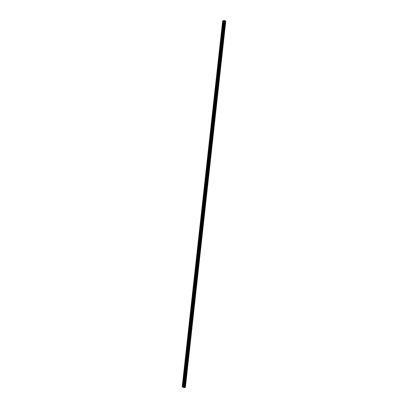 <?xml version="1.0" encoding="UTF-8"?>
<svg xmlns="http://www.w3.org/2000/svg" width="408" height="408" viewBox="0 0 408 408"><rect width="100%" height="100%" fill="white"/><g stroke="black" fill="none" stroke-linecap="round" stroke-linejoin="round"><path stroke-width="0.31" stroke-dasharray="2.04 1.53" d="M224.563 21.961L224.273 22.358L224.38 21.695L224.563 21.961M224.568 22.425L224.854 22.838L225.308 22.205L225.022 21.797L224.568 22.425L224.854 22.838L225.308 22.21L225.022 21.797L224.573 22.425M223.737 29.432L223.457 29.83L223.268 29.565L223.553 29.167L223.737 29.432M223.747 29.881L224.038 30.299L224.482 29.677L224.191 29.259L223.747 29.881L224.038 30.299L224.482 29.677L224.191 29.259L223.747 29.881M222.911 36.919L222.635 37.312L222.442 37.041L222.722 36.654L222.911 36.919M222.921 37.352L223.222 37.771L223.655 37.154L223.36 36.735L222.921 37.352L223.222 37.771L223.655 37.154L223.36 36.735L222.926 37.352M222.085 44.416L221.809 44.803L221.615 44.533L221.891 44.146L222.085 44.416M222.1 44.834L222.401 45.257L222.829 44.645L222.528 44.222L222.1 44.834L222.401 45.257L222.829 44.645L222.528 44.222L222.1 44.834M221.253 51.923L220.988 52.306L220.789 52.035L221.059 51.653L221.253 51.923M221.274 52.326L221.58 52.754L222.003 52.148L221.692 51.719L221.274 52.326L221.585 52.754L222.003 52.148L221.692 51.724L221.274 52.326M220.427 59.446L220.162 59.823L219.958 59.548L220.223 59.17L220.427 59.446M220.442 59.828L220.759 60.262L221.177 59.665L220.856 59.231L220.442 59.828L220.759 60.262L221.177 59.665L220.861 59.231L220.442 59.828M219.596 66.973L219.336 67.351L219.127 67.075L219.387 66.698L219.596 66.973M219.616 67.346L219.938 67.779L220.346 67.187L220.019 66.754L219.616 67.346L219.938 67.779L220.346 67.192L220.024 66.754L219.616 67.346M218.759 74.521L218.504 74.894L218.295 74.613L218.55 74.241L218.759 74.521M218.785 74.873L219.111 75.312L219.514 74.725L219.183 74.287L218.785 74.873L219.116 75.312L219.514 74.725L219.183 74.287L218.785 74.873M217.928 82.074L217.678 82.442L217.464 82.161L217.714 81.789L217.928 82.074M217.954 82.411L218.29 82.855L218.683 82.278L218.346 81.829L217.954 82.411L218.29 82.855L218.683 82.278L218.346 81.829L217.954 82.411M217.092 89.643L216.847 90.005L216.628 89.719L216.872 89.357L217.092 89.643M217.117 89.959L217.459 90.413L217.846 89.837L217.505 89.388L217.117 89.959L217.464 90.413L217.846 89.837L217.505 89.388L217.117 89.959M216.255 97.221L216.016 97.583L215.791 97.293L216.031 96.931L216.255 97.221M216.286 97.522L216.633 97.976L217.01 97.41L216.663 96.956L216.286 97.522L216.633 97.976L217.01 97.41L216.663 96.956L216.286 97.522M215.419 104.81L215.179 105.167L214.955 104.876L215.189 104.519L215.419 104.81M215.45 105.096L215.806 105.555L216.174 104.994L215.822 104.535L215.45 105.096L215.806 105.555L216.174 104.994L215.822 104.535L215.45 105.096M214.577 112.414L214.348 112.766L214.118 112.47L214.348 112.118L214.577 112.414M214.608 112.684L214.975 113.149L215.337 112.593L214.975 112.129L214.608 112.684L214.975 113.149L215.337 112.593L214.975 112.129L214.613 112.684M213.741 120.028L213.511 120.375L213.277 120.079L213.506 119.728L213.741 120.028M213.772 120.278L214.139 120.748L214.501 120.202L214.129 119.733L213.772 120.278L214.144 120.748L214.501 120.202L214.129 119.733L213.772 120.278M212.899 127.653L212.675 128L212.435 127.699L212.66 127.352L212.899 127.653M212.93 127.888L213.308 128.362L213.659 127.821L213.282 127.347L212.93 127.888L213.308 128.362L213.659 127.821L213.282 127.347L212.935 127.888M212.053 135.293L211.834 135.635L211.594 135.329L211.813 134.987L212.053 135.293M212.094 135.512L212.471 135.992L212.818 135.451L212.435 134.977L212.094 135.512L212.476 135.992L212.818 135.451L212.435 134.977L212.094 135.512M211.211 142.943L210.997 143.279L210.747 142.973L210.962 142.632L211.211 142.943M211.247 143.142L211.635 143.626L211.971 143.096L211.584 142.611L211.247 143.142M211.252 143.147L211.64 143.626L211.976 143.096L211.589 142.616L211.252 143.147M210.365 150.603L210.156 150.94L209.906 150.629L210.115 150.292L210.365 150.603M210.406 150.792L210.798 151.276L211.13 150.751L210.737 150.266L210.406 150.792L210.798 151.276L211.13 150.751L210.737 150.266L210.406 150.792M209.518 158.279L209.309 158.605L209.059 158.294L209.263 157.962L209.518 158.279M209.559 158.447L209.962 158.941L210.283 158.421L209.885 157.927L209.559 158.447L209.962 158.941L210.283 158.421L209.885 157.927L209.559 158.447M208.672 165.964L208.468 166.291L208.208 165.974L208.411 165.648L208.672 165.964M208.712 166.117L209.12 166.612L209.437 166.102L209.034 165.602L208.712 166.117L209.12 166.612L209.437 166.102L209.034 165.602L208.712 166.117M207.82 173.66L207.621 173.981L207.361 173.665L207.56 173.339L207.82 173.66M207.866 173.798L208.279 174.298L208.59 173.793L208.177 173.288L207.866 173.798L208.279 174.298L208.59 173.793L208.177 173.288L207.866 173.798M206.968 181.371L206.774 181.693L206.509 181.366L206.703 181.045L206.968 181.371M207.019 181.489L207.437 181.999L207.738 181.499L207.32 180.989L207.019 181.489L207.437 181.999L207.738 181.499L207.32 180.989L207.019 181.489M206.117 189.093L205.928 189.409L205.657 189.083L205.846 188.766L206.117 189.093M206.167 189.195L206.591 189.71L206.887 189.215L206.463 188.7L206.167 189.195L206.591 189.71L206.887 189.215L206.468 188.7L206.167 189.195M205.265 196.829L205.076 197.141L204.806 196.809L204.989 196.498L205.265 196.829M205.316 196.911L205.744 197.431L206.035 196.942L205.606 196.421L205.316 196.911L205.744 197.431L206.035 196.942L205.606 196.421L205.316 196.911M204.408 204.576L204.224 204.882L203.949 204.551L204.133 204.24L204.408 204.576M204.464 204.643L204.898 205.163L205.183 204.683L204.75 204.158L204.464 204.643L204.898 205.163L205.183 204.683L204.75 204.158L204.464 204.643M203.551 212.333L203.373 212.639L203.092 212.298L203.271 211.997L203.551 212.333M203.607 212.384L204.046 212.91L204.326 212.435L203.888 211.905L203.607 212.384L204.051 212.91L204.326 212.435L203.888 211.905L203.607 212.384M202.694 220.106L202.521 220.407L202.235 220.065L202.414 219.764L202.694 220.106L202.96 219.657L203.408 220.192L203.133 220.662L202.689 220.126M202.751 220.136L203.199 220.672L203.47 220.198L203.026 219.662L202.751 220.136L203.199 220.672L203.47 220.198L203.026 219.662L202.756 220.136M201.838 227.888L201.664 228.184L201.379 227.837L201.547 227.542L201.838 227.888L202.098 227.424L202.546 227.97L202.281 228.434L201.833 227.894M201.894 227.904L202.348 228.444L202.613 227.975L202.164 227.434L201.894 227.904M201.899 227.904L202.348 228.444L202.613 227.975L202.164 227.434L201.899 227.904M200.976 235.681L200.807 235.977L200.517 235.63L200.685 235.334L200.976 235.681L201.236 235.212L201.69 235.758L201.43 236.222L200.971 235.671M201.037 235.681L201.491 236.227L201.756 235.763L201.302 235.217L201.037 235.681L201.491 236.227L201.756 235.763L201.302 235.217L201.037 235.681M200.114 243.489L199.951 243.78L199.66 243.428L199.823 243.137L200.114 243.489M200.18 243.469L200.639 244.025L200.894 243.566L200.435 243.015L200.18 243.469L200.639 244.025L200.894 243.566L200.435 243.015L200.18 243.469M199.252 251.313L199.089 251.598L198.793 251.241L198.956 250.956L199.252 251.313M199.318 251.272L199.782 251.833L200.032 251.379L199.568 250.823L199.318 251.272L199.782 251.833L200.032 251.379L199.568 250.823L199.318 251.272M198.385 259.141L198.232 259.427L197.931 259.065L198.089 258.784L198.385 259.141M198.456 259.085L198.925 259.651L199.17 259.207L198.701 258.641L198.456 259.085L198.925 259.651L199.17 259.207L198.701 258.641L198.456 259.085M197.518 266.99L197.365 267.271L197.064 266.903L197.217 266.623L197.518 266.99M197.589 266.914L198.064 267.485L198.303 267.046L197.829 266.475L197.589 266.914L198.064 267.485L198.303 267.046L197.834 266.475L197.589 266.914M196.651 274.844L196.503 275.125L196.197 274.752L196.35 274.477L196.651 274.844M196.727 274.752L197.202 275.334L197.441 274.895L196.962 274.319L196.727 274.752L197.207 275.334L197.441 274.895L196.962 274.319L196.727 274.752M195.784 282.713L195.636 282.989L195.33 282.616L195.478 282.341L195.784 282.713M195.86 282.606L196.34 283.188L196.569 282.759L196.09 282.178L195.86 282.606L196.34 283.188L196.574 282.759L196.09 282.178L195.86 282.606M194.917 290.598L194.769 290.868L194.606 290.221L194.917 290.598M194.993 290.47L195.478 291.062L195.702 290.634L195.218 290.047L194.993 290.47L195.478 291.062L195.702 290.634L195.218 290.047L194.993 290.47M194.045 298.493L193.902 298.758L193.591 298.381L193.734 298.11L194.045 298.493M194.121 298.345L194.611 298.947L194.835 298.523L194.341 297.927L194.121 298.345L194.611 298.947L194.835 298.523L194.346 297.927L194.121 298.345M193.173 306.398L193.035 306.663L192.856 306.015L193.173 306.398M193.249 306.235L193.744 306.841L193.963 306.423L193.469 305.822L193.249 306.235M193.254 306.235L193.749 306.841L193.963 306.423L193.469 305.822L193.254 306.235M192.296 314.318L192.163 314.578L191.979 313.93L192.296 314.318M192.377 314.14L192.877 314.752L193.091 314.339L192.591 313.726L192.377 314.14L192.877 314.752L193.091 314.339L192.591 313.726L192.382 314.14M191.423 322.254L191.291 322.509L190.97 322.116L191.102 321.856L191.423 322.254M191.505 322.055L192.01 322.672L192.214 322.264L191.714 321.647L191.505 322.055L192.01 322.672L192.214 322.264L191.714 321.647L191.505 322.055M190.546 330.194L190.414 330.455L190.225 329.797L190.546 330.194M190.633 329.98L191.138 330.602L191.342 330.205L190.832 329.577L190.633 329.98L191.138 330.602L191.342 330.205L190.837 329.577L190.633 329.98M189.664 338.155L189.541 338.405L189.215 338.002L189.343 337.753L189.664 338.155M189.756 337.921L190.266 338.553L190.465 338.155L189.955 337.523L189.756 337.921L190.266 338.553L190.465 338.155L189.955 337.523L189.756 337.921M188.787 346.127L188.46 345.719L188.787 346.127M188.879 345.872L189.389 346.509L189.582 346.117L189.072 345.479L188.879 345.872L189.389 346.509L189.587 346.117L189.072 345.479L188.879 345.872M187.904 354.108L187.578 353.695L187.904 354.108M187.996 353.838L188.516 354.481L188.705 354.098L188.19 353.45L187.996 353.838M188.001 353.838L188.516 354.481L188.705 354.098L188.19 353.45L188.001 353.838M187.022 362.105L186.691 361.687L187.022 362.105M187.119 361.814L187.639 362.467L187.823 362.085L187.303 361.432L187.119 361.814L187.639 362.467L187.823 362.085L187.308 361.432L187.119 361.814M186.14 370.112L185.808 369.694L186.14 370.112M186.237 369.806L186.757 370.464L186.941 370.087L186.42 369.424L186.237 369.806L186.757 370.464L186.941 370.087L186.42 369.424L186.237 369.806M185.252 378.134L184.921 377.706L185.252 378.134M185.354 377.808L185.88 378.476L186.058 378.104L185.533 377.436L185.354 377.808L185.88 378.476L186.058 378.104L185.533 377.436L185.354 377.808M184.365 386.167L184.034 385.739L184.365 386.167M184.467 385.825L184.997 386.498L185.171 386.131L184.645 385.453L184.467 385.825L184.997 386.498L185.171 386.131L184.645 385.453L184.467 385.825M184.498 386.223L184.319 386.595L183.794 385.917L183.967 385.545L184.498 386.223M185.105 386.141L184.931 386.509L184.401 385.835L184.574 385.463L185.105 386.141M185.38 378.19L185.201 378.563L184.676 377.895L184.86 377.517L185.38 378.19M185.992 378.109L185.813 378.486L185.288 377.818L185.467 377.441L185.992 378.109M186.267 370.163L186.084 370.546L185.564 369.883L185.747 369.5L186.267 370.163M186.874 370.097L186.691 370.474L186.17 369.811L186.354 369.434L186.874 370.097M187.15 362.151L186.966 362.539L186.446 361.881L186.635 361.498L187.15 362.151M187.756 362.09L187.568 362.477L187.053 361.82L187.236 361.437L187.756 362.09M188.032 354.154L187.843 354.542L187.328 353.894L187.517 353.507L188.032 354.154M188.639 354.103L188.445 354.491L187.93 353.843L188.124 353.455L188.639 354.103M188.914 346.168L188.72 346.56L188.21 345.923L188.404 345.53L188.914 346.168M189.516 346.122L189.322 346.514L188.812 345.877L189.006 345.484L189.516 346.122M189.796 338.196L189.598 338.594L189.088 337.962L189.286 337.564L189.796 338.196M190.398 338.161L190.199 338.553L189.689 337.926L189.888 337.528L190.398 338.161M190.674 330.235L190.47 330.638L189.965 330.016L190.169 329.613L190.674 330.235M191.276 330.205L191.071 330.608L190.567 329.985L190.766 329.582L191.276 330.205M191.551 322.289L191.342 322.697L190.842 322.08L191.051 321.672L191.551 322.289M192.148 322.269L191.944 322.672L191.439 322.055L191.648 321.652L192.148 322.269M192.428 314.354L192.214 314.767L191.714 314.155L191.928 313.742L192.428 314.354M193.025 314.339L192.811 314.752L192.311 314.14L192.525 313.732L193.025 314.339M193.3 306.434L193.086 306.847L192.591 306.245L192.805 305.827L193.3 306.434M193.897 306.428L193.678 306.841L193.183 306.24L193.402 305.822L193.897 306.428M194.172 298.523L193.953 298.947L193.463 298.345L193.683 297.927L194.172 298.523M194.769 298.523L194.545 298.947L194.055 298.345L194.279 297.927L194.769 298.523M195.044 290.629L194.82 291.052L194.33 290.46L194.56 290.037L195.044 290.629M195.636 290.634L195.412 291.062L194.927 290.47L195.151 290.042L195.636 290.634M195.916 282.744L195.682 283.172L195.203 282.591L195.432 282.158L195.916 282.744M196.508 282.759L196.274 283.188L195.794 282.606L196.024 282.173L196.508 282.759M196.784 274.87L196.549 275.308L196.07 274.727L196.304 274.293L196.784 274.87M197.375 274.895L197.141 275.329L196.661 274.752L196.896 274.314L197.375 274.895M197.651 267.01L197.411 267.454L196.936 266.883L197.176 266.439L197.651 267.01M198.237 267.041L197.997 267.485L197.523 266.909L197.768 266.47L198.237 267.041M198.518 259.167L198.273 259.61L197.804 259.044L198.048 258.601L198.518 259.167M199.104 259.202L198.859 259.646L198.39 259.085L198.635 258.636L199.104 259.202M199.379 251.328L199.13 251.782L198.665 251.221L198.915 250.772L199.379 251.328M199.966 251.374L199.716 251.828L199.252 251.267L199.502 250.818L199.966 251.374M200.241 243.51L199.986 243.964L199.527 243.413L199.782 242.954L200.241 243.51M200.828 243.561L200.573 244.015L200.114 243.464L200.369 243.01L200.828 243.561M201.103 235.696L200.843 236.161L200.389 235.615L200.649 235.151L201.103 235.696M201.965 227.899L201.7 228.368L201.251 227.827L201.516 227.358L201.965 227.899M202.827 220.116L202.552 220.59L202.108 220.055L202.383 219.581L202.827 220.116M203.684 212.344L203.403 212.823L202.965 212.293L203.245 211.813L203.684 212.344M204.265 212.425L203.985 212.905L203.546 212.374L203.821 211.895L204.265 212.425M204.541 204.581L204.255 205.066L203.821 204.541L204.107 204.056L204.541 204.581M205.117 204.673L204.831 205.153L204.398 204.632L204.683 204.148L205.117 204.673M205.392 196.834L205.102 197.324L204.673 196.804L204.964 196.314L205.392 196.834M205.974 196.931L205.678 197.421L205.25 196.901L205.545 196.411L205.974 196.931M206.249 189.098L205.948 189.593L205.525 189.077L205.826 188.583L206.249 189.098M206.825 189.2L206.524 189.695L206.101 189.184L206.402 188.69L206.825 189.2M207.101 181.371L206.795 181.876L206.377 181.366L206.683 180.861L207.101 181.371M207.677 181.484L207.371 181.983L206.953 181.478L207.259 180.974L207.677 181.484M207.953 173.66L207.641 174.17L207.228 173.665L207.539 173.155L207.953 173.66M208.524 173.777L208.213 174.287L207.805 173.782L208.116 173.278L208.524 173.777M208.799 165.959L208.483 166.474L208.08 165.974L208.396 165.464L208.799 165.959M209.375 166.087L209.054 166.597L208.651 166.102L208.967 165.587L209.375 166.087M209.651 158.273L209.324 158.794L208.927 158.299L209.248 157.779L209.651 158.273M210.222 158.406L209.896 158.926L209.498 158.431L209.819 157.911L210.222 158.406M210.497 150.598L210.166 151.123L209.773 150.634L210.105 150.108L210.497 150.598M211.069 150.736L210.737 151.261L210.344 150.771L210.671 150.251L211.069 150.736M211.344 142.933L211.007 143.463L210.615 142.979L210.956 142.448L211.344 142.933M211.91 143.081L211.574 143.611L211.186 143.126L211.523 142.596L211.91 143.081M212.186 135.283L211.844 135.818L211.461 135.339L211.803 134.803L212.186 135.283M212.752 135.436L212.41 135.971L212.027 135.492L212.374 134.956L212.752 135.436M213.027 127.643L212.68 128.183L212.303 127.709L212.655 127.168L213.027 127.643M213.593 127.801L213.246 128.347L212.869 127.872L213.221 127.332L213.593 127.801M213.869 120.013L213.511 120.564L213.144 120.095L213.501 119.544L213.869 120.013M214.435 120.181L214.078 120.732L213.71 120.263L214.067 119.712L214.435 120.181M214.71 112.394L214.348 112.95L213.986 112.486L214.348 111.93L214.71 112.394M215.276 112.572L214.909 113.128L214.547 112.664L214.914 112.108L215.276 112.572M215.552 104.79L215.179 105.351L214.822 104.892L215.195 104.331L215.552 104.79M216.113 104.973L215.74 105.534L215.383 105.075L215.756 104.514L216.113 104.973M216.388 97.201L216.011 97.767L215.659 97.313L216.041 96.747L216.388 97.201M216.949 97.39L216.571 97.956L216.22 97.502L216.602 96.936L216.949 97.39M217.224 89.617L216.837 90.194L216.495 89.74L216.883 89.168L217.224 89.617M217.785 89.816L217.398 90.387L217.056 89.939L217.444 89.367L217.785 89.816M218.061 82.049L217.668 82.63L217.331 82.181L217.724 81.605L218.061 82.049M218.617 82.253L218.224 82.834L217.887 82.385L218.28 81.809L218.617 82.253M218.892 74.491L218.494 75.077L218.163 74.638L218.566 74.052L218.892 74.491M219.453 74.705L219.05 75.291L218.719 74.848L219.121 74.261L219.453 74.705M219.728 66.948L219.32 67.539L218.994 67.101L219.402 66.509L219.728 66.948M220.284 67.167L219.876 67.759L219.55 67.32L219.958 66.728L220.284 67.167M220.56 59.415L220.141 60.012L219.825 59.578L220.244 58.982L220.56 59.415M221.111 59.639L220.697 60.236L220.381 59.803L220.794 59.206L221.111 59.639M221.386 51.892L220.968 52.494L220.657 52.066L221.08 51.464L221.386 51.892M221.942 52.122L221.519 52.729L221.207 52.3L221.631 51.694L221.942 52.122M222.217 44.38L221.789 44.992L221.483 44.569L221.911 43.957L222.217 44.38M222.768 44.62L222.34 45.232L222.039 44.809L222.467 44.197L222.768 44.62M223.043 36.883L222.61 37.5L222.309 37.077L222.748 36.465L223.043 36.883M223.594 37.128L223.161 37.745L222.86 37.327L223.298 36.71L223.594 37.128M223.87 29.396L223.426 30.019L223.135 29.6L223.579 28.978L223.87 29.396M224.42 29.646L223.977 30.268L223.686 29.855L224.13 29.233L224.42 29.646M224.696 21.92L224.247 22.547L223.961 22.139L224.41 21.507L224.696 21.92M225.247 22.18L224.793 22.807L224.512 22.394L224.961 21.767L225.247 22.18M183.891 387.207L184.227 387.172L183.891 387.223M183.427 387.019L183.682 387.008L183.427 387.019M182.197 386.881L182.565 386.764L222.977 21.129L224.283 21.609L225.803 21.16M185.441 387.299L183.983 386.662L182.565 386.764M183.294 387.365L223.814 20.543M222.666 20.89L222.977 21.129M182.218 386.815L222.666 20.981M183.391 386.733L223.747 21.384M183.595 386.621L223.91 21.568M183.631 386.621L223.941 21.573M183.901 386.656L224.206 21.604M183.983 386.662L224.283 21.609M182.672 386.764L223.079 21.155M183.039 386.81L223.431 21.185M183.146 386.815L223.533 21.211M183.33 386.784L223.701 21.293M183.381 386.764L223.742 21.333M223.752 21.497L183.421 386.646L223.747 21.481M183.921 386.656L224.221 21.604M223.355 21.925L224.273 22.358M222.533 29.407L223.457 29.83M221.712 36.898L222.635 37.312M220.886 44.406L221.809 44.803M220.06 51.923L220.988 52.306M219.234 59.451L220.162 59.823M218.402 66.989L219.336 67.351M217.571 74.542L218.504 74.894M216.74 82.1L217.678 82.442M215.909 89.678L216.847 90.005M215.077 97.262L216.016 97.583M214.241 104.861L215.179 105.167M213.404 112.47L214.348 112.766M212.568 120.095L213.511 120.375M211.726 127.73L212.675 128M210.885 135.374L211.834 135.635M210.044 143.035L210.997 143.279M209.202 150.705L210.156 150.94M208.355 158.386L209.309 158.605M207.509 166.082L208.468 166.291M206.662 173.788L207.621 173.981M205.816 181.504L206.774 181.693M204.964 189.236L205.928 189.409M204.112 196.977L205.076 197.141M203.261 204.734L204.224 204.882M202.404 212.502L203.373 212.639M201.547 220.279L202.521 220.407M200.69 228.072L201.664 228.184M199.833 235.875L200.807 235.977M198.971 243.693L199.951 243.78M198.109 251.522L199.089 251.598M197.248 259.366L198.232 259.427M196.381 267.22L197.365 267.271M195.514 275.084L196.503 275.125M194.647 282.963L195.636 282.989M193.78 290.853L194.769 290.868M192.907 298.758L193.902 298.758M192.035 306.678L193.035 306.663M191.163 314.604L192.163 314.578M190.286 322.55L191.291 322.509M189.414 330.505L190.414 330.455M188.537 338.472L189.541 338.405M187.654 346.453L188.664 346.377M186.772 354.445L187.782 354.353M185.89 362.452L186.905 362.35M185.008 370.469L186.023 370.352M184.125 378.502L185.14 378.374M183.238 386.549L184.258 386.407M184.319 386.595L184.931 386.509M185.201 378.563L185.813 378.486M186.084 370.546L186.691 370.474M186.966 362.539L187.568 362.477M187.843 354.542L188.445 354.491M188.72 346.56L189.322 346.514M189.598 338.594L190.199 338.553M190.47 330.638L191.071 330.608M191.342 322.697L191.944 322.672M192.214 314.767L192.811 314.752M193.086 306.847L193.678 306.841M193.953 298.947L194.545 298.947M194.82 291.052L195.412 291.062M195.682 283.172L196.274 283.188M196.549 275.308L197.141 275.329M197.411 267.454L197.997 267.485M198.273 259.61L198.859 259.646M199.13 251.782L199.716 251.828M199.986 243.964L200.573 244.015M200.843 236.161L201.43 236.222M201.7 228.368L202.281 228.434M202.552 220.59L203.133 220.662M203.403 212.823L203.985 212.905M204.255 205.066L204.831 205.153M205.102 197.324L205.678 197.421M205.948 189.593L206.524 189.695M206.795 181.876L207.371 181.983M207.641 174.17L208.213 174.287M208.483 166.474L209.054 166.597M209.324 158.794L209.896 158.926M210.166 151.123L210.737 151.261M211.007 143.463L211.574 143.611M211.844 135.818L212.41 135.971M212.68 128.183L213.246 128.347M213.511 120.564L214.078 120.732M214.348 112.95L214.909 113.128M215.179 105.351L215.74 105.534M216.011 97.767L216.571 97.956M216.837 90.194L217.398 90.387M217.668 82.63L218.224 82.834M218.494 75.077L219.05 75.291M219.32 67.539L219.876 67.759M220.141 60.012L220.697 60.236M220.968 52.494L221.519 52.729M221.789 44.992L222.34 45.232M222.61 37.5L223.161 37.745M223.426 30.019L223.977 30.268M224.247 22.547L224.793 22.807M224.41 21.507L224.961 21.767M223.579 28.978L224.13 29.233M222.748 36.465L223.298 36.71M221.911 43.957L222.467 44.197M221.08 51.464L221.631 51.694M220.244 58.982L220.794 59.206M219.402 66.509L219.958 66.728M218.566 74.052L219.121 74.261M217.724 81.605L218.28 81.809M216.883 89.168L217.444 89.367M216.041 96.747L216.602 96.936M215.195 104.331L215.756 104.514M214.348 111.93L214.914 112.108M213.501 119.544L214.067 119.712M212.655 127.168L213.221 127.332M211.803 134.803L212.374 134.956M210.956 142.448L211.523 142.596M210.105 150.108L210.671 150.251M209.248 157.779L209.819 157.911M208.396 165.464L208.967 165.587M207.539 173.155L208.116 173.278M206.683 180.861L207.259 180.974M205.826 188.583L206.402 188.69M204.964 196.314L205.545 196.411M204.107 204.056L204.683 204.148M203.245 211.813L203.821 211.895M202.383 219.581L202.96 219.657M201.516 227.358L202.098 227.424M200.649 235.151L201.236 235.212M199.782 242.954L200.369 243.01M198.915 250.772L199.502 250.818M198.048 258.601L198.635 258.636M197.176 266.439L197.768 266.47M196.304 274.293L196.896 274.314M195.432 282.158L196.024 282.173M194.56 290.037L195.151 290.042M193.683 297.927L194.279 297.927M192.805 305.827L193.402 305.822M191.928 313.742L192.525 313.732M191.051 321.672L191.648 321.652M190.169 329.613L190.766 329.582M189.286 337.564L189.888 337.528M188.404 345.53L189.006 345.484M187.517 353.507L188.124 353.455M186.635 361.498L187.236 361.437M185.747 369.5L186.354 369.434M184.86 377.517L185.467 377.441M183.967 385.545L184.574 385.463M183.156 385.861L184.034 385.739M184.054 377.818L184.921 377.706M184.946 369.791L185.808 369.694M185.834 361.774L186.691 361.687M186.726 353.772L187.578 353.695M187.614 345.78L188.46 345.719M188.501 337.804L189.343 337.753M189.383 329.843L190.225 329.797M190.266 321.892L191.102 321.856M191.153 313.951L191.979 313.93M192.03 306.025L192.856 306.015M192.913 298.11L193.734 298.11M193.79 290.21L194.606 290.221M194.667 282.321L195.478 282.341M195.539 274.446L196.35 274.477M196.416 266.582L197.217 266.623M197.288 258.733L198.089 258.784M198.161 250.894L198.956 250.956M199.028 243.066L199.823 243.137M199.894 235.253L200.685 235.334M200.761 227.45L201.547 227.542M201.629 219.662L202.414 219.764M202.49 211.885L203.271 211.997M203.352 204.117L204.133 204.24M204.214 196.365L204.989 196.498M205.071 188.624L205.846 188.766M205.933 180.897L206.703 181.045M206.79 173.181L207.56 173.339M207.641 165.475L208.411 165.648M208.493 157.784L209.263 157.962M209.35 150.103L210.115 150.292M210.196 142.433L210.962 142.632M211.048 134.778L211.813 134.987M211.895 127.133L212.66 127.352M212.741 119.498L213.506 119.728M213.588 111.879L214.348 112.118M214.429 104.269L215.189 104.519M215.271 96.671L216.031 96.931M216.113 89.087L216.872 89.357M216.949 81.513L217.714 81.789M217.79 73.95L218.55 74.241M218.627 66.397L219.387 66.698M219.458 58.859L220.223 59.17M220.294 51.332L221.059 51.653M221.126 43.814L221.891 44.146M221.957 36.312L222.722 36.654M222.783 28.815L223.553 29.167M223.615 21.333L224.38 21.695M183.447 386.692L223.783 21.44M183.411 386.651L223.747 21.486M185.37 387.36L225.751 21.068"/><path stroke-width="0.61" d="M223.64 21.527L223.355 21.925L223.462 21.262L223.64 21.527M222.814 29.009L222.533 29.407L222.35 29.141L222.63 28.749L222.814 29.009M221.988 36.506L221.712 36.898L221.519 36.633L221.799 36.241L221.988 36.506M221.156 44.018L220.886 44.406L220.692 44.135L220.968 43.748L221.156 44.018M220.325 51.535L220.06 51.923L219.861 51.648L220.131 51.265L220.325 51.535M219.494 59.068L219.234 59.451L219.03 59.175L219.295 58.793L219.494 59.068M218.662 66.611L218.402 66.989L218.198 66.708L218.459 66.331L218.662 66.611M217.826 74.164L217.571 74.542L217.362 74.256L217.617 73.884L217.826 74.164M216.99 81.733L216.74 82.1L216.526 81.819L216.781 81.447L216.99 81.733M216.153 89.311L215.909 89.678L215.689 89.393L215.939 89.026L216.153 89.311M215.317 96.9L215.077 97.262L214.853 96.971L215.093 96.614L215.317 96.9M214.475 104.504L214.241 104.861L214.011 104.57L214.251 104.213L214.475 104.504M213.634 112.118L213.404 112.47L213.175 112.174L213.404 111.823L213.634 112.118M212.792 119.743L212.568 120.095L212.333 119.794L212.558 119.447L212.792 119.743M211.951 127.383L211.726 127.73L211.487 127.429L211.711 127.082L211.951 127.383M211.104 135.033L210.885 135.374L210.645 135.068L210.865 134.727L211.104 135.033M210.258 142.693L210.044 143.035L209.799 142.724L210.013 142.387L210.258 142.693M209.411 150.368L209.202 150.705L208.952 150.394L209.161 150.057L209.411 150.368M208.559 158.054L208.355 158.386L208.1 158.069L208.309 157.738L208.559 158.054M207.713 165.75L207.509 166.082L207.254 165.76L207.453 165.434L207.713 165.75M206.861 173.461L206.662 173.788L206.402 173.466L206.596 173.14L206.861 173.461M206.004 181.183L205.816 181.504L205.545 181.178L205.739 180.861L206.004 181.183M205.153 188.919L204.964 189.236L204.694 188.909L204.882 188.593L205.153 188.919M204.296 196.666L204.112 196.977L203.837 196.646L204.026 196.335L204.296 196.666M203.439 204.423L203.261 204.734L202.98 204.398L203.164 204.092L203.439 204.423M202.582 212.196L202.404 212.502L202.123 212.16L202.302 211.859L202.582 212.196M201.72 219.978L201.547 220.279L201.266 219.938L201.44 219.637L201.72 219.978M200.858 227.771L200.69 228.072L200.404 227.725L200.573 227.429L200.858 227.771M199.996 235.579L199.833 235.875L199.543 235.528L199.711 235.232L199.996 235.579M199.135 243.403L198.971 243.693L198.681 243.341L198.844 243.051L199.135 243.403M198.268 251.236L198.109 251.522L197.972 250.879L198.268 251.236M197.401 259.08L197.248 259.366L196.947 259.004L197.105 258.718L197.401 259.08M196.534 266.939L196.381 267.22L196.233 266.572L196.534 266.939M195.667 274.808L195.514 275.084L195.361 274.436L195.667 274.808M194.794 282.688L194.647 282.963L194.341 282.591L194.489 282.316L194.794 282.688M193.922 290.583L193.78 290.853L193.469 290.481L193.611 290.205L193.922 290.583M193.05 298.493L192.907 298.758L192.596 298.381L192.739 298.11L193.05 298.493M192.173 306.413L192.035 306.678L191.862 306.025L192.173 306.413M191.296 314.344L191.163 314.604L190.847 314.216L190.98 313.956L191.296 314.344M190.419 322.289L190.286 322.55L190.102 321.897L190.419 322.289M189.541 330.245L189.414 330.505L189.22 329.848L189.541 330.245M188.659 338.217L188.537 338.472L188.21 338.069L188.338 337.814L188.659 338.217M187.777 346.203L187.456 345.795L187.777 346.203M186.895 354.2L186.568 353.787L186.895 354.2M186.012 362.207L185.681 361.789L186.012 362.207M185.125 370.229L184.793 369.806L185.125 370.229M184.238 378.262L183.906 377.839L184.238 378.262M183.35 386.31L183.014 385.881L183.35 386.31M183.299 387.345L182.197 386.881L222.666 20.89L223.808 20.573M225.777 21.114L185.405 387.325M185.385 387.406L225.787 21.027L185.212 387.427L225.624 20.935L224.293 20.4L223.814 20.543L183.294 387.365L183.758 387.569L224.293 20.4M183.758 387.569L185.212 387.427M185.4 387.401L225.624 20.935M182.656 387.085L223.145 20.747M184.916 387.391L225.338 20.91M184.895 387.391L225.313 20.91M184.008 387.6L224.538 20.42M182.728 387.095L223.212 20.752M185.176 387.427L225.588 20.935M184.783 387.376L225.206 20.9M184.671 387.376L225.104 20.874M184.487 387.401L224.936 20.793M184.436 387.427L224.895 20.752M184.406 387.529L224.89 20.614M184.355 387.549L224.849 20.568"/></g></svg>
